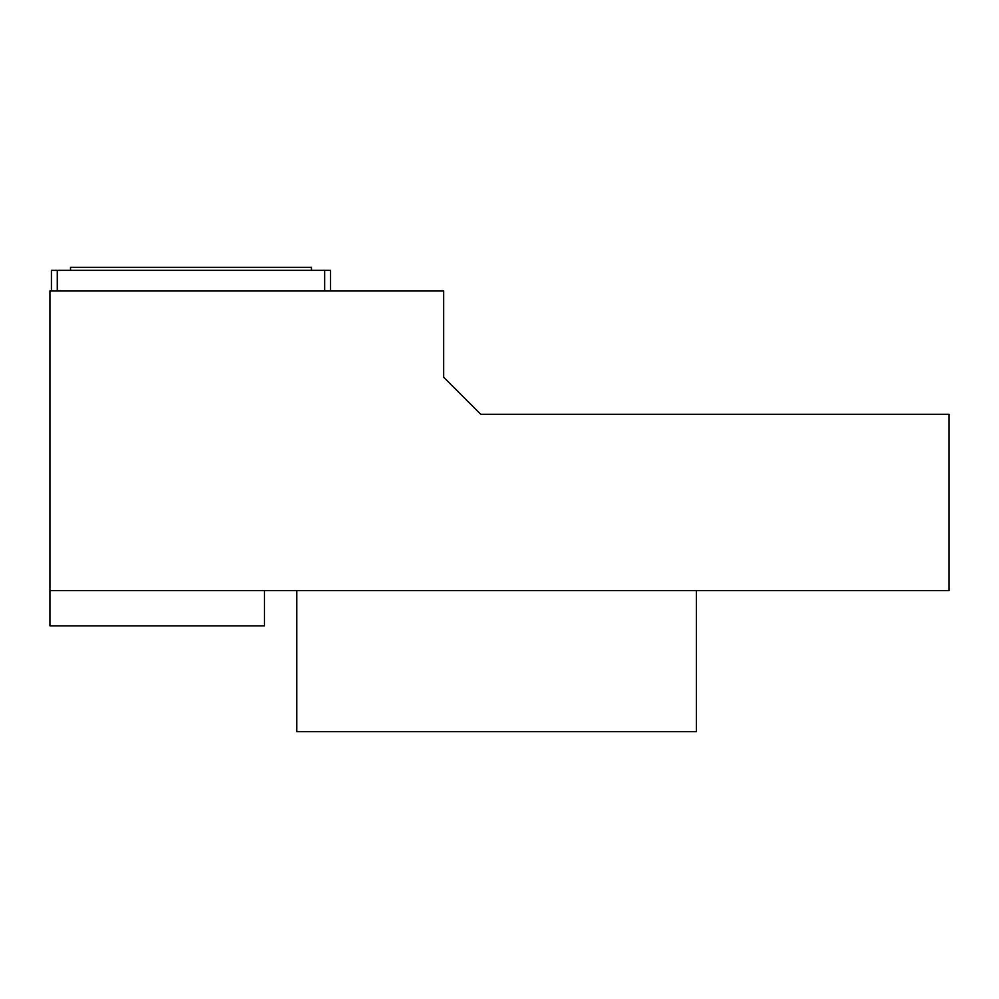 <?xml version="1.0" encoding="UTF-8"?>
<svg xmlns="http://www.w3.org/2000/svg" width="999" height="999" viewBox="0 0 999 999"><rect width="100%" height="100%" fill="white"/><g stroke="black" fill="none" stroke-linecap="round" stroke-linejoin="round"><path stroke-width="1.5" d="M264.435 590.584L264.435 625.849L49.95 625.849L49.95 290.884L443.668 290.884L443.668 377.272L480.694 414.285L949.05 414.285L949.05 590.584L49.95 590.584M330.557 290.884L330.557 270.317L51.424 270.317L51.424 290.884M57.293 270.317L57.293 290.884M324.675 270.317L324.675 290.884M311.451 270.317L311.451 267.382L70.517 267.382L70.517 270.317M696.365 590.584L696.365 731.618L296.765 731.618L296.765 590.584"/></g></svg>
